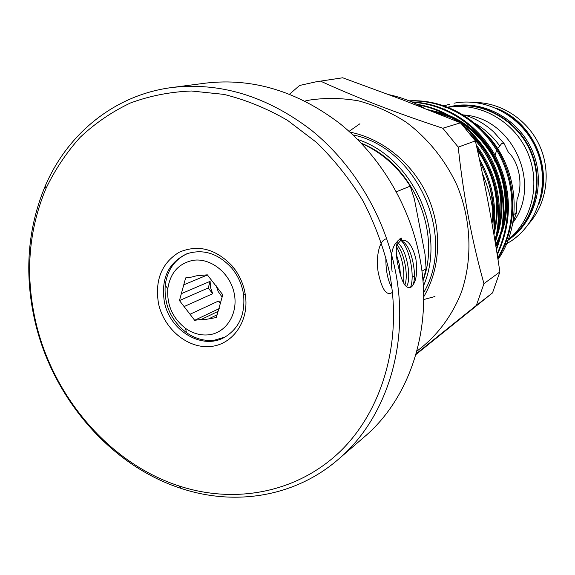 <?xml version="1.0" encoding="UTF-8"?>
<svg xmlns="http://www.w3.org/2000/svg" width="575" height="575" viewBox="0 0 575 575"><rect width="100%" height="100%" fill="white"/><g stroke="black" fill="none" stroke-linecap="round" stroke-linejoin="round"><path stroke-width="0.86" d="M506.985 114.245C532.558 129.648 547.199 162.373 541.65 191.705M447.889 107.151L452.604 106.095C484.38 99.935 519.685 119.657 532.773 151.886C546.077 184.022 534.736 222.626 507.775 240.357L506.453 241.234C533.485 223.431 544.834 184.697 531.473 152.447C518.327 120.11 482.914 100.33 451.044 106.497L447.939 107.173M244.785 291.805L245.381 295.147C249.363 321.353 232.537 345.043 209.818 346.567C187.155 348.428 163.753 328.519 158.477 303.392C154.754 280.241 161.604 263.213 179.026 252.31C198.052 244.145 215.841 248.774 232.401 266.196C238.603 273.7 242.736 282.232 244.785 291.805M242.988 291.353L243.527 294.393C245.503 314.259 239.099 328.605 224.307 337.446C201.933 350.146 169.718 330.632 164.371 301.925C160.806 278.724 168.288 262.682 186.81 253.798C203.248 248.63 218.22 253.395 231.732 268.087C237.367 274.9 241.119 282.663 242.988 291.353M338.538 459.159L364.514 436.741C410.327 397.9 433.615 327.031 419.649 256.953C409.472 204.873 379.953 155.739 339.854 123.546C297.325 91.231 252.705 77.74 205.979 83.087L171.947 87.522C220.469 81.966 267.001 96.226 311.521 130.302C353.496 164.256 384.546 216.063 395.37 270.861C410.227 344.605 386.105 418.852 338.538 459.159C295.147 496.929 235.06 506.367 181.075 488.398C109.753 465.369 51.549 396.728 34.529 319.391C24.186 272.27 27.801 227.7 45.367 185.667C67.872 133.4 114.885 94.803 171.947 87.522M389.426 272.385C383.647 247.624 374.886 223.869 363.141 201.106C349.844 179.299 334.291 159.728 316.466 142.384L287.558 120.369C266.965 108.431 245.748 99.777 223.912 94.386L191.41 91.001C170.035 91.856 149.665 95.867 130.309 103.04C111.787 111.873 95.076 123.294 80.169 137.303C66.463 152.562 55.063 169.632 45.971 188.499C28.685 229.777 25.128 273.585 35.291 319.93C52.023 395.974 109.293 463.486 179.364 486.062C234.888 504.16 296.262 492.976 339.365 452.223C382.217 411.369 402.91 341.83 389.426 272.385M402.083 240.58L401.3 238.021L398.001 240.602L397.332 241.881C395.507 248.81 396.031 257.787 398.921 268.827C401.982 282.67 405.871 288.858 410.579 287.399L411.132 287.112C416.142 282.605 417.738 273.269 415.897 259.102C413.166 247.71 409.228 241.414 404.081 240.199L400.387 240.824L396.427 245.46M392.128 271.695C390.022 256.371 391.848 246.244 397.584 241.313M400.538 274.922L399.345 264.407L396.362 254.373M406.266 286.839C411.995 280.133 407.193 249.449 397.807 243.081M396.757 244.785C404.484 252.353 408.595 276.273 404.814 285.042M400.43 240.817C411.887 241.543 419.031 282.641 411.053 287.119L410.579 287.399M400.387 240.824L401.3 238.021M512.771 222.935L516.76 212.096C516.436 209.738 516.537 205.527 517.047 199.453C523.257 184.539 519.132 162.272 508.343 152.282L504.11 143.606L501.544 143.714L497.174 149.148M496.649 150.14L495.075 155.308M494.838 156.953L494.593 161.093M512.598 214.389L514.553 214.101L516.76 212.096M464.233 115.474L464.636 115.029C475.353 118.392 484.998 123.977 493.566 131.776L504.11 143.606M342.7 77.776L316.221 81.772L342.7 77.776L402.133 99.64L460.561 122.806L442.815 128.239L458.232 147.121C463.306 195.148 471.881 240.652 483.956 283.633L476.373 305.418L416.128 353.819M289.584 94.149L299.568 85.474L316.221 81.772M480.111 162.509C489.763 180.816 494.32 199.877 493.767 219.693M494.098 227.98C496.62 203.83 491.704 180.83 479.349 158.973M476.826 147.423C497.037 176.468 503.096 207.69 495.01 241.097M495.291 242.815C504.512 207.812 498.18 175.217 476.301 145.029M434.995 112.463L429.158 110.148M418.241 104.923C432.055 107.41 445.086 112.937 457.341 121.49M464.241 126.816C499.488 156.896 512.49 206.698 496.239 248.608M496.433 249.809C508.128 218.177 506.122 187.335 490.403 157.284C472.032 127.061 447.515 109.379 416.861 104.247M412.649 102.314C444.259 104.132 475.467 123.244 493.681 154.84C510.902 187.493 512.038 220.534 497.095 253.956M497.231 254.833C512.957 221.073 512.059 187.572 494.529 154.33C475.927 122.252 444.108 103.191 411.872 101.976M409.529 100.992C443.922 99.777 478.141 118.666 498.029 152.497C516.458 185.179 516.673 225.925 497.72 257.887M497.821 258.534C517.486 226.579 517.579 185.114 498.913 152.095C478.745 117.868 443.957 99.015 409.113 100.826M416.868 351.138C436.54 336.583 452 316.25 461.502 291.942C472.679 258.743 471.263 220.318 457.197 185.768C445.524 160.346 427.886 138.41 406.187 122.216C391.122 112.528 375.295 105.419 358.692 100.898C341.952 97.937 325.472 97.678 309.249 100.122L304.958 101.063M187.666 253.489C174.807 259.296 167.318 269.898 165.205 285.293C163.968 304.8 171.041 320.584 186.422 332.637C195.169 338.718 204.391 341.262 214.087 340.263L225.055 337.043M235.34 270.02L232.357 266.326M208.811 334.808C226.399 332.882 238.524 313.425 234.176 293.228C230.093 272.996 210.579 257.543 193.042 260.346C178.688 263.386 170.272 272.83 167.799 288.686C166.757 305.066 172.694 318.32 185.617 328.433C192.963 333.536 200.689 335.656 208.811 334.808M218.069 311.377L201.236 319.456L205.555 319.456L216.315 317.551L222.784 294.759L207.309 274.828L196.327 275.842L192.488 276.87M220.707 302.824L218.407 301.07L220.57 303.859M212.707 293.717L210.572 287.651L210.098 281.348L208.243 287.967L212.707 293.717L184.093 306.576L190.016 314.259L218.407 301.07M207.417 274.965L183.756 284.855L181.341 293.681L210.098 281.348M222.13 297.052L218.227 291.575L215.956 285.207M396.383 191.791L410.205 186.135C397.677 166.57 381.397 152.296 361.359 143.304M422.948 280.938L426.125 268.669L425.033 254.272L414.402 199.13L410.205 186.135M426.125 268.669L421.928 271.213M414.46 275.748L412.138 277.164M192.222 276.978L185.646 277.912L183.756 284.855M181.341 293.681L179.458 300.574L184.093 306.576M208.243 287.967L179.458 300.574M190.016 314.259L194.659 320.289L201.236 319.456M219.269 308.559L194.659 320.289M209.674 318.392L217.098 314.791M499.747 145.964C493.012 136.642 484.804 129.131 475.115 123.438M415.926 354.523L492.516 292.898L499.876 271.932C493.35 228.031 485.185 184.359 475.374 140.904L460.561 122.806M320.627 81.168C355.602 97.276 396.326 112.959 442.815 128.239M499.876 271.932L483.956 283.633M458.232 147.121L475.374 140.904M476.373 305.418L492.516 292.898M512.9 222.64C542.254 184.403 512.835 118.666 464.765 115.072M464.629 115.058L463.342 114.914M508.171 239.71C532.63 219.995 541.111 182.124 527.11 151.376C513.259 120.563 479.241 101.948 448.299 107.317M529.165 223.344C546.839 203.27 551.346 171.903 539.781 146.057C528.217 120.211 501.824 102.666 475.079 102.472M483.726 131.553C518.061 164.292 524.055 222.712 497.972 259.512M493.982 234.988C494.795 213.864 490.935 193.351 482.411 173.456M424.81 108.431C413.411 101.948 401.53 97.376 389.16 94.731M398.001 240.602L397.354 241.831M410.478 287.478C414.798 277.322 410.37 250.312 401.803 241.213M400.646 240.034L399.417 239.028M385.904 257.14C385.624 269.833 387.636 280.14 391.949 288.068M403.557 282.821C404.771 270.049 402.363 257.844 396.326 246.215M386.788 238.826C379.845 239.071 375.655 255.444 378.098 271.731C381.822 289.62 386.601 296.484 392.445 292.323M349.923 132.128C382.497 138.482 412.814 163.178 427.663 196.233C442.419 229.332 440.63 268.388 423.667 296.908M423.595 292.812C456.967 236.469 417.191 147.567 352.935 134.909M422.956 281.01C441.866 230.266 411.75 162.962 361.308 143.254M496.11 108.193C532.479 121.382 553.315 167.936 538.919 203.845M506.46 241.227C533.262 223.208 544.324 184.489 530.847 152.361C517.586 120.146 482.245 100.503 450.441 106.655C482.317 100.496 517.644 120.153 530.898 152.339C544.352 184.438 533.312 223.165 506.46 241.227M423.667 299.568L434.995 296.499M492.027 223.625C493.875 207.805 492.186 192.51 486.939 177.74M480.398 163.048L480.111 162.531M359.914 123.769L349.075 131.359M494.018 234.205C501.716 203.442 496.052 174.822 477.034 148.343M496.786 237.101C509.292 201.063 498.618 159.836 469.638 133.242M495.894 246.51L499.38 239.15M501.652 233.112C517.874 188.844 492.452 133.407 449.83 115.776M443.993 113.512L427.843 109.631M494.09 231.452C500.394 202.458 494.852 175.404 477.466 150.298M494.924 240.594L495.571 238.898M497.893 231.632C506.359 196.327 497.943 164.824 472.643 137.138M495.787 245.805L500.466 234.916M502.723 227.506C514.302 186.537 492.531 137.892 454.573 118.637M447.738 115.474L429.288 110.199M357.6 139.452C413.346 157.564 446.955 232.674 423.322 286.307M454.042 103.205C486.967 96.852 523.157 117.084 536.619 149.982C550.318 182.785 538.926 222.503 511.096 241.069L505.058 244.713M449.722 104.161L444.245 105.8M243.527 294.393L245.381 295.147M45.971 188.499L45.367 185.667M402.385 240.443L404.067 240.199M179.364 486.062L181.075 488.398M231.732 268.087L232.401 266.196M444.576 108.014L445.862 107.683M185.617 328.433L186.422 332.637M167.799 288.686L165.205 285.293M432.263 111.327L451.648 117.746M458.908 121.584C477.178 131.747 493.041 152.957 498.913 169.553C505.31 186.904 506.827 204.448 503.456 222.187M501.422 230.359C499.438 236.533 497.512 241.378 495.636 244.885M474.49 139.653C493.968 159.397 506.259 196.557 498.676 226.442M496.556 234.42L494.759 239.581M502.428 143.506L501.946 143.585"/></g></svg>
